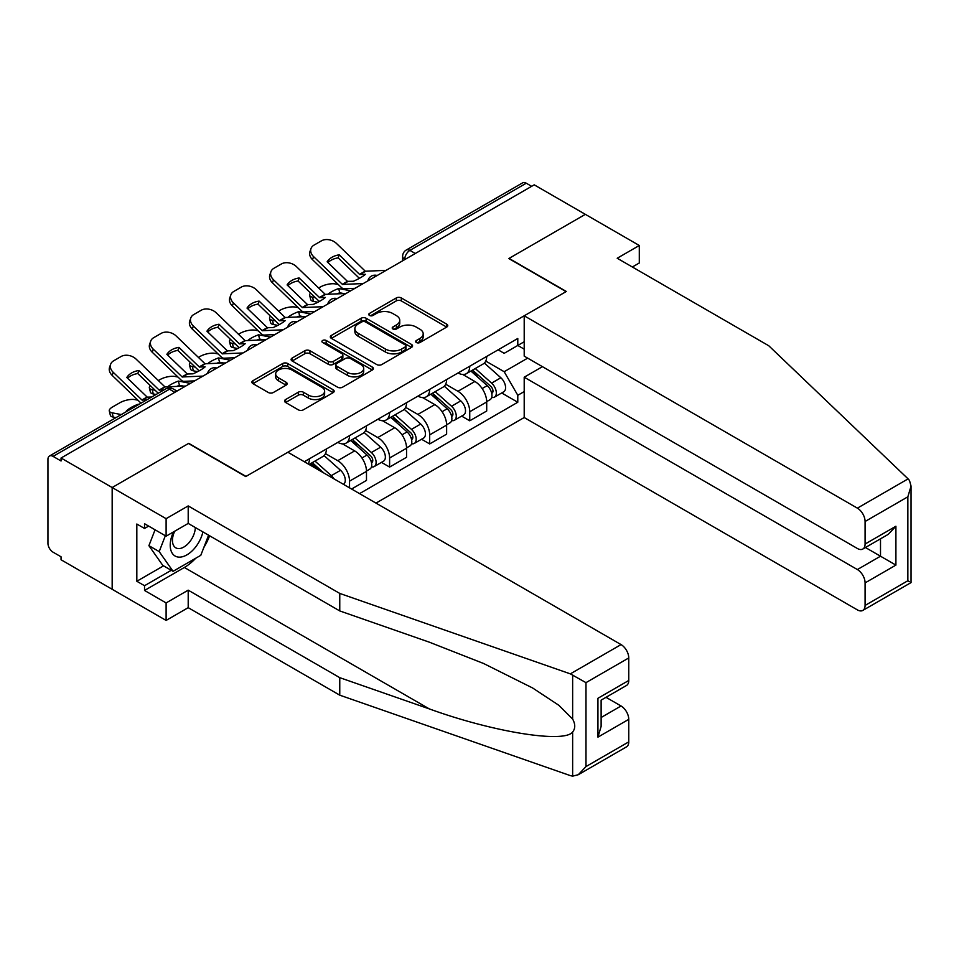 <?xml version="1.0" encoding="UTF-8"?>
<svg xmlns="http://www.w3.org/2000/svg" width="959" height="959" viewBox="0 0 959 959"><rect width="100%" height="100%" fill="white"/><g stroke="black" fill="none" stroke-linecap="round" stroke-linejoin="round"><path stroke-width="1.44" d="M416.386 342.531A2.493 1.438 0 0 0 419.922 342.531L446.714 327.067A3.56 2.062 0 0 0 447.757 325.604A3.56 2.062 0 0 0 446.714 324.154L401.318 297.949A3.56 2.062 0 0 0 396.283 297.949L369.491 313.413A2.493 1.438 0 0 0 368.759 314.432A2.493 1.438 0 0 0 369.491 315.451A2.493 1.438 0 0 0 373.015 315.451L376.491 313.449A11.412 6.593 0 0 1 392.627 313.449L396.403 315.631A11.412 6.593 0 0 1 399.747 320.294A11.412 6.593 0 0 1 396.403 324.957L392.938 326.959A2.493 1.438 0 0 0 392.207 327.978A2.493 1.438 0 0 0 392.938 328.997A2.493 1.438 0 0 0 396.475 328.997L399.939 326.995A11.412 6.593 0 0 1 416.074 326.995L419.85 329.177A11.412 6.593 0 0 1 423.195 333.828A11.412 6.593 0 0 1 419.85 338.491L416.386 340.493A2.493 1.438 0 0 0 415.655 341.512A2.493 1.438 0 0 0 416.386 342.531L416.386 340.493M285.59 399.555A3.56 2.062 0 0 0 284.547 401.018A3.56 2.062 0 0 0 285.59 402.468L298.321 409.829A3.56 2.062 0 0 0 303.368 409.829L333.121 392.651A3.56 2.062 0 0 0 334.164 391.188A3.56 2.062 0 0 0 333.121 389.738L287.736 363.533A3.56 2.062 0 0 0 282.689 363.533L252.936 380.711A3.56 2.062 0 0 0 251.893 382.161A3.56 2.062 0 0 0 252.936 383.624L268.316 392.495A3.56 2.062 0 0 0 273.363 392.495L286.094 385.146A3.56 2.062 0 0 0 287.137 383.696A3.56 2.062 0 0 0 286.094 382.233L278.47 377.834A9.542 5.502 0 0 1 275.677 373.938A9.542 5.502 0 0 1 281.562 368.855A9.542 5.502 0 0 1 291.956 370.042L321.828 387.292A9.542 5.502 0 0 1 324.633 391.188A9.542 5.502 0 0 1 318.736 396.283A9.542 5.502 0 0 1 308.342 395.084L303.368 392.207A3.56 2.062 0 0 0 298.321 392.207L285.59 399.555L285.59 402.468M61.052 458.018L534.223 184.835L585.35 214.348L508.797 258.546L566.074 291.62L246.007 476.407L188.719 443.334L112.167 487.532L61.052 458.018L61.052 460.991L53.093 456.388A7.264 4.196 -120 0 0 49.46 456.028A7.264 4.196 -120 0 0 47.95 459.361L47.95 543.297A7.264 4.196 -120 0 0 53.093 552.204L61.052 556.795L61.052 559.768L112.167 589.282L112.167 487.532L112.167 589.282L166.111 620.425L166.111 602.923L188.204 590.169L188.204 607.67L166.111 620.425M376.743 364.552A3.56 2.062 0 0 0 381.778 364.552L411.531 347.374A3.56 2.062 0 0 0 412.574 345.911A3.56 2.062 0 0 0 411.531 344.461L366.146 318.256A3.56 2.062 0 0 0 361.111 318.256L331.358 335.434A3.56 2.062 0 0 0 330.304 336.897A3.56 2.062 0 0 0 331.358 338.347L376.743 364.552M323.651 343.07A2.493 1.438 0 0 1 326.18 343.418L326.18 340.457L372.332 367.093A3.56 2.062 0 0 1 373.375 368.556A3.56 2.062 0 0 1 372.332 370.006L342.579 387.184A3.56 2.062 0 0 1 337.532 387.184L292.147 360.98L292.147 358.067A3.56 2.062 0 0 0 291.104 359.529A3.56 2.062 0 0 0 292.147 360.98M292.147 358.067L304.878 350.718A3.56 2.062 0 0 1 309.925 350.718L328.326 361.351A3.56 2.062 0 0 0 333.372 361.351L341.812 356.472A3.56 2.062 0 0 0 342.866 355.01A3.56 2.062 0 0 0 341.812 353.559L322.656 342.495A2.493 1.438 0 0 1 321.924 341.476A2.493 1.438 0 0 1 323.459 340.145A2.493 1.438 0 0 1 326.18 340.457M375.988 503.103L524.201 417.537L857.382 609.888A10.897 6.293 -120 0 0 862.824 610.427A10.897 6.293 -120 0 0 865.09 605.441L865.09 582.892A10.897 6.293 -120 0 0 857.382 569.55L880.506 556.208L895.91 565.103L865.09 582.892M415.295 253.5L409.901 250.395A7.264 4.196 60 0 0 406.256 250.035L522.631 182.845A7.264 4.196 60 0 1 526.263 183.205L409.901 250.395A7.264 4.196 120 0 0 404.758 259.29L404.758 259.589M531.658 186.322L526.263 183.205M469.742 366.218A16.711 9.65 60 0 1 466.29 373.722L483.24 363.929A16.711 9.65 -120 0 0 486.704 356.436M445.683 384.211L457.934 391.284A16.711 9.65 60 0 1 469.742 411.747L486.704 401.965A16.711 9.65 -120 0 0 474.885 381.49L462.753 374.489M486.704 401.965L486.704 411.003L469.742 420.797L461.615 416.098M466.29 373.722A16.711 9.65 60 0 1 458.054 372.967M469.742 411.747L469.742 420.797M429.668 389.354A16.711 9.65 60 0 1 426.216 396.858L443.166 387.064A16.711 9.65 -120 0 0 446.63 379.572M421.54 439.234L429.68 443.933L446.63 434.139L446.63 425.101A16.711 9.65 -120 0 0 434.811 404.626L422.679 397.625M426.216 396.858A16.711 9.65 60 0 1 417.992 396.103M405.609 407.347L417.86 414.42A16.711 9.65 60 0 1 429.68 434.883L429.68 443.933M389.606 412.49A16.711 9.65 60 0 1 386.141 419.994L403.092 410.2A16.711 9.65 -120 0 0 406.556 402.708M381.478 462.382L389.606 467.069L406.556 457.275L406.556 448.237A16.711 9.65 -120 0 0 394.736 427.762L382.605 420.761M386.141 419.994A16.711 9.65 60 0 1 377.918 419.239M365.535 430.483L377.786 437.556A16.711 9.65 60 0 1 389.606 458.018L389.606 467.069M349.532 435.626A16.711 9.65 60 0 1 346.067 443.13L363.017 433.336A16.711 9.65 -120 0 0 366.482 425.844M351.581 489.018L366.482 480.411L366.482 471.372A16.711 9.65 -120 0 0 354.662 450.898L342.531 443.897M346.067 443.13A16.711 9.65 60 0 1 337.844 442.375M325.461 453.619L337.712 460.692A16.711 9.65 60 0 1 349.532 481.154L349.532 487.831M309.086 464.48L322.943 456.472A16.711 9.65 -120 0 0 326.408 448.98M309.457 458.762A16.711 9.65 60 0 1 308.211 463.976M524.201 349.16L517.788 345.456L504.17 353.32L498.129 349.831M485.757 361.075L504.17 371.708L527.678 358.139M524.201 391.584L517.788 395.288L504.17 371.708M359.553 493.621L517.788 402.253L517.788 395.288M524.201 341.752L517.788 345.456L517.788 338.479L304.315 461.735M501.689 392.962L517.788 402.253M417.381 342.878L419.85 341.464A11.412 6.593 0 0 0 423.195 336.801L423.195 333.828M399.747 320.294L399.747 323.267A11.412 6.593 0 0 1 396.403 327.918L393.933 329.345M446.666 327.091L401.318 300.91A3.56 2.062 0 0 0 396.283 300.91L370.486 315.811M411.483 347.398L366.146 321.229A3.56 2.062 0 0 0 361.111 321.229L331.394 338.371M405.237 346.93A2.493 1.438 0 0 0 405.957 345.911A2.493 1.438 0 0 0 405.237 344.892L365.391 321.9A2.493 1.438 0 0 0 361.867 321.9L358.21 324.01A11.412 6.593 0 0 0 354.866 328.661A11.412 6.593 0 0 0 358.21 333.324L385.434 349.052A11.412 6.593 0 0 0 401.581 349.052L405.237 346.93L405.237 349.903A2.493 1.438 0 0 0 405.957 348.884L405.957 345.911M354.866 328.661L354.866 331.634A11.412 6.593 0 0 0 358.21 336.285L358.21 333.324M405.237 349.903L401.581 352.013A11.412 6.593 0 0 1 385.434 352.013L358.21 336.285M292.195 361.016L304.878 353.691L304.878 350.718M342.866 355.01L342.866 357.983A3.56 2.062 0 0 1 341.812 359.433L333.372 364.312A3.56 2.062 0 0 1 328.326 364.312L309.925 353.691A3.56 2.062 0 0 0 304.878 353.691M326.18 343.418L372.284 370.042M347.422 372.38A9.542 5.502 0 0 0 357.827 373.566A9.542 5.502 0 0 0 363.713 368.484A9.542 5.502 0 0 0 360.92 364.588L350.395 358.51A3.56 2.062 0 0 0 345.348 358.51L336.897 363.389A3.56 2.062 0 0 0 335.854 364.84A3.56 2.062 0 0 0 336.897 366.302L347.422 372.38L347.422 375.341A9.542 5.502 0 0 0 357.827 376.539A9.542 5.502 0 0 0 363.713 371.445L363.713 368.484M335.854 364.84L335.854 367.812A3.56 2.062 0 0 0 336.897 369.263L336.897 366.302M347.422 375.341L336.897 369.263M324.633 391.188L324.633 394.161A9.542 5.502 0 0 1 318.736 399.244A9.542 5.502 0 0 1 308.342 398.045L303.368 395.18A3.56 2.062 0 0 0 298.321 395.18L285.638 402.504M275.677 373.938L275.677 376.911A9.542 5.502 0 0 0 278.47 380.795L278.47 377.834M286.046 385.17L278.47 380.795M333.073 392.675L287.736 366.494A3.56 2.062 0 0 0 282.689 366.494L252.984 383.648M343.873 293.586L339.75 292.795L338.683 288.527L350.658 290.817M318.628 288.012L320.366 287.005A10.897 3.968 -13.9 0 1 335.386 283.948L338.287 284.499M310.596 293.046A10.897 3.968 -13.9 0 0 309.649 295.324A10.897 3.968 -13.9 0 0 312.526 297.146L313.581 301.414A10.897 3.968 166.1 0 1 310.716 299.592L309.649 295.324M315.427 297.698L312.526 297.146M338.683 288.527A22.525 8.211 -13.9 0 0 327.858 294.329M317.873 302.241L313.581 301.414M339.75 292.795A22.525 8.211 -13.9 0 0 336.933 293.91M470.905 371.049L487.232 385.626A9.087 5.239 60 0 1 490.085 399.663L486.692 401.629M471.337 371.445L479.021 375.88M472.559 370.102L490.72 386.321A4.363 2.517 60 0 1 492.087 393.058A4.363 2.517 60 0 1 491.691 393.214M475.268 368.532L491.607 383.109A9.087 5.239 60 0 1 494.448 397.146A9.087 5.239 60 0 1 491.715 397.434M484.379 363.065L500.85 377.762A9.087 5.239 60 0 1 503.703 391.811L494.448 397.146M339.234 254.83A22.525 16.459 -160.8 0 0 327.151 261.795L347.434 281.335L353.356 281.275A22.525 5.263 -20.2 0 0 360.44 277.738A22.525 5.263 -20.2 0 0 365.427 274.31L359.673 274.49L339.234 254.83L338.167 257.875L358.45 277.415A5.454 3.141 -120 0 0 359.529 278.254M363.245 283.552L342.459 284.427L313.581 256.628L312.526 259.685A10.897 7.96 -160.8 0 1 309.937 251.654L310.992 248.609A10.897 7.96 19.2 0 0 313.581 256.628M354.998 288.311L344.293 288.803A5.454 3.141 60 0 1 342.459 288.287A5.454 3.141 60 0 1 341.236 287.352L312.526 259.685M386.117 270.354L365.331 271.229L336.441 243.43A10.897 7.96 19.2 0 0 321.433 240.841L313.977 245.144A10.897 7.96 19.2 0 0 310.992 248.609M327.954 262.562A22.525 16.459 -160.8 0 1 338.167 257.875M303.799 316.722L299.676 315.931L298.609 311.663L310.584 313.953M278.554 311.148L280.304 310.141A10.897 3.968 -13.9 0 1 295.312 307.084L298.213 307.635M270.522 316.182A10.897 3.968 -13.9 0 0 269.575 318.46A10.897 3.968 -13.9 0 0 272.452 320.282L273.507 324.55A10.897 3.968 166.1 0 1 270.642 322.727L269.575 318.46M275.353 320.833L272.452 320.282M298.609 311.663A22.525 8.211 -13.9 0 0 287.784 317.465M277.798 325.377L273.507 324.55M299.676 315.931A22.525 8.211 -13.9 0 0 296.858 317.045M430.831 394.185L447.158 408.762A9.087 5.239 60 0 1 450.011 422.799L446.63 424.765M431.262 394.581L438.946 399.016M432.485 393.238L450.646 409.457A4.363 2.517 60 0 1 452.025 416.194A4.363 2.517 60 0 1 451.617 416.35M435.206 391.668L451.533 406.244A9.087 5.239 60 0 1 454.386 420.282A9.087 5.239 60 0 1 451.641 420.569M444.305 386.201L460.776 400.898A9.087 5.239 60 0 1 463.629 414.947L454.386 420.282M263.725 339.858L259.601 339.066L258.534 334.799L270.51 337.088M238.479 334.283L240.23 333.276A10.897 3.968 -13.9 0 1 255.238 330.22L258.139 330.771M230.448 339.318A10.897 3.968 -13.9 0 0 229.501 341.596A10.897 3.968 -13.9 0 0 232.378 343.418L233.433 347.685A10.897 3.968 166.1 0 1 230.568 345.863L229.501 341.596M235.279 343.969L232.378 343.418M258.534 334.799A22.525 8.211 -13.9 0 0 247.71 340.601M237.724 348.513L233.433 347.685M259.601 339.066A22.525 8.211 -13.9 0 0 256.784 340.181M390.757 417.321L407.084 431.898A9.087 5.239 60 0 1 409.937 445.935L406.556 447.901M391.188 417.716L398.884 422.152M392.411 416.374L410.572 432.593A4.363 2.517 60 0 1 411.95 439.33A4.363 2.517 60 0 1 411.543 439.486M395.132 414.803L411.459 429.38A9.087 5.239 60 0 1 414.312 443.418A9.087 5.239 60 0 1 411.567 443.705M404.23 409.337L420.701 424.034A9.087 5.239 60 0 1 423.554 438.083L414.312 443.418M908.089 478.877L909.48 480.459L911.05 486.057L907.861 496.798L865.09 521.492A10.897 6.293 -120 0 0 857.382 508.15L908.089 478.877L768.758 345.755L617.2 258.247L639.293 245.492L585.35 214.348L509.049 258.403L566.337 291.476L524.201 315.799L857.382 508.15M639.293 245.492L639.293 262.994L632.353 266.998M524.201 417.537L524.201 377.199L857.382 569.55M524.201 315.799L524.201 356.137L857.382 548.488A10.897 6.293 -120 0 0 862.824 549.028A10.897 6.293 -120 0 0 865.09 544.041L865.09 521.492M542.446 366.662L524.201 377.199M865.45 547.517L880.506 556.208L880.506 538.826M865.09 544.041L895.91 526.239L888.202 534.379L862.824 549.028M865.09 605.441L907.861 580.746L909.48 581.681M188.204 590.169L339.762 677.665L339.762 695.167L570.341 775.615L572.643 776.155L578.277 774.716L585.985 766.577L628.756 741.882A10.897 6.293 60 0 1 626.503 746.869L578.277 774.716M339.762 677.665L429.344 708.917C492.986 732.041 564.276 743.525 572.643 732.005C575.436 728.492 575.436 724.177 572.643 719.082L558.809 705.273L532.629 687.987L483.648 663.52L429.344 642.182L339.762 610.931L188.204 523.422L166.111 536.177L144.533 523.722L144.533 528.469L136.825 524.022L136.825 581.262L144.533 585.721L171.253 570.293M339.762 695.167L188.204 607.67M628.756 657.946L585.985 682.64L570.341 673.865L339.762 593.429L188.204 505.92L166.111 518.675L112.167 487.532L188.467 443.49L245.744 476.563L287.88 452.24L621.048 644.592A10.897 6.293 60 0 1 628.756 657.946L628.756 680.482A10.897 6.293 60 0 1 626.503 685.469L601.125 700.13L601.125 726.395L597.937 737.135L597.937 698.284C602.084 700.681 602.084 700.681 597.937 698.284L628.756 680.482M166.111 518.675L166.111 536.177M195.684 558.27A40.865 23.591 -60 0 1 184.356 567.476L144.533 590.456L166.111 602.923M144.533 590.456L144.533 585.721M188.204 505.92L188.204 523.422M339.762 593.429L339.762 610.931M601.125 717.5L621.048 705.992A10.897 6.293 60 0 1 628.756 719.346L628.756 741.882M621.048 705.992L606.004 697.313M209.601 535.769A40.865 23.591 -60 0 1 203.799 547.577M148.645 526.095L144.533 528.469M136.825 581.262L163.545 565.846M173.471 531.933A23.615 13.63 120 0 0 170.222 545.227A23.615 13.63 120 0 0 184.488 556.064A23.615 13.63 120 0 0 202.912 531.909M174.73 531.202A16.171 9.338 120 0 0 172.452 540.432A16.171 9.338 120 0 0 175.797 547.829A16.171 9.338 120 0 0 188.144 543.621A16.171 9.338 120 0 0 195.312 527.522M208.594 535.194L200.791 555.321L173.052 571.324L162.778 565.39L148.909 545.671L155.07 529.8M173.052 571.324L159.194 551.605L165.344 535.733M148.909 545.671L159.194 551.605M299.16 277.966A22.525 16.459 -160.8 0 0 287.089 284.931L307.527 304.602L313.281 304.411A22.525 5.263 -20.2 0 0 320.366 300.874A22.525 5.263 -20.2 0 0 325.353 297.446L319.599 297.626L299.16 277.966L298.093 281.011L318.376 300.551A5.454 3.141 -120 0 0 319.455 301.39M323.183 306.688L302.385 307.563L273.507 279.764L272.452 282.821A10.897 7.96 -160.8 0 1 269.863 274.789L270.918 271.745A10.897 7.96 19.2 0 0 273.507 279.764M314.924 311.447L304.219 311.939A5.454 3.141 60 0 1 302.385 311.423A5.454 3.141 60 0 1 301.174 310.488L272.452 282.821M346.043 293.49L325.257 294.365L296.367 266.566A10.897 7.96 19.2 0 0 281.359 263.977L273.902 268.28A10.897 7.96 19.2 0 0 270.918 271.745M287.88 285.698A22.525 16.459 -160.8 0 1 298.093 281.011M259.086 301.102A22.525 16.459 -160.8 0 0 247.014 308.067L267.453 327.738L273.207 327.546A22.525 5.263 -20.2 0 0 280.292 324.01A22.525 5.263 -20.2 0 0 285.279 320.582L279.525 320.762L259.086 301.102L258.019 304.147L278.302 323.686A5.454 3.141 -120 0 0 279.381 324.526M283.109 329.824L262.322 330.699L233.433 302.9L232.378 305.957A10.897 7.96 -160.8 0 1 229.788 297.925L230.855 294.881A10.897 7.96 19.2 0 0 233.433 302.9M274.849 334.583L264.145 335.075A5.454 3.141 60 0 1 262.322 334.559A5.454 3.141 60 0 1 261.1 333.624L232.378 305.957M305.969 316.626L285.183 317.501L256.305 289.702A10.897 7.96 19.2 0 0 241.284 287.113L233.84 291.416A10.897 7.96 19.2 0 0 230.855 294.881M247.806 308.834A22.525 16.459 -160.8 0 1 258.019 304.147M223.651 362.993L219.527 362.202L218.46 357.935L230.436 360.224M198.405 357.419L200.155 356.412A10.897 3.968 -13.9 0 1 215.164 353.356L218.065 353.907M190.373 362.454A10.897 3.968 -13.9 0 0 189.438 364.732A10.897 3.968 -13.9 0 0 192.303 366.554L193.358 370.821A10.897 3.968 166.1 0 1 190.493 368.999L189.438 364.732M195.204 367.105L192.303 366.554M218.46 357.935A22.525 8.211 -13.9 0 0 207.635 363.737M197.65 371.648L193.358 370.821M219.527 362.202A22.525 8.211 -13.9 0 0 216.71 363.317M350.682 440.457L367.021 455.034A9.087 5.239 60 0 1 369.862 469.071L366.482 471.037M351.114 440.852L358.81 445.288M352.337 439.51L370.51 455.729A4.363 2.517 60 0 1 371.876 462.466A4.363 2.517 60 0 1 371.481 462.622M355.058 437.939L371.385 452.516A9.087 5.239 60 0 1 374.238 466.553A9.087 5.239 60 0 1 371.493 466.841M364.156 432.473L380.627 447.17A9.087 5.239 60 0 1 383.48 461.219L374.238 466.553M183.577 386.129L179.453 385.338L178.386 381.071L190.362 383.36M158.331 380.555L160.081 379.548A10.897 3.968 -13.9 0 1 175.089 376.491L177.99 377.043M150.299 385.59A10.897 3.968 -13.9 0 0 149.364 387.868A10.897 3.968 -13.9 0 0 152.229 389.69L153.284 393.957A10.897 3.968 166.1 0 1 150.419 392.135L149.364 387.868M155.13 390.241L152.229 389.69M178.386 381.071A22.525 8.211 -13.9 0 0 167.561 386.873M156.053 394.485L153.284 393.957M179.453 385.338A22.525 8.211 -13.9 0 0 176.636 386.453M310.608 463.593L316.218 468.603M311.04 463.988L318.736 468.424M323.902 473.039L312.262 462.646M314.984 461.075L331.311 475.652A9.087 5.239 60 0 1 333.936 478.829M324.082 455.609L340.553 470.306A9.087 5.239 60 0 1 343.454 484.319M138.324 404.207A22.525 8.211 -13.9 0 0 126.24 411.183L126.924 411.303M115.979 417.621L113.222 417.093A10.897 3.968 166.1 0 1 110.345 415.271L109.29 411.003A10.897 3.968 -13.9 0 1 112.551 406.976L120.007 402.684A10.897 3.968 -13.9 0 1 135.015 399.627L137.916 400.179M109.29 411.003A10.897 3.968 -13.9 0 0 112.155 412.826L113.222 417.093M121.266 414.564L112.155 412.826M219.012 324.238A22.525 16.459 -160.8 0 0 206.94 331.203L227.379 350.874L233.133 350.682A22.525 5.263 -20.2 0 0 240.218 347.146A22.525 5.263 -20.2 0 0 245.204 343.718L239.45 343.897L219.012 324.238L217.957 327.283L238.228 346.822A5.454 3.141 -120 0 0 239.306 347.661M243.035 352.96L222.248 353.835L193.358 326.048L192.303 329.093A10.897 7.96 -160.8 0 1 189.714 321.061L190.781 318.016A10.897 7.96 19.2 0 0 193.358 326.048M234.775 357.719L224.07 358.21A5.454 3.141 60 0 1 222.248 357.695A5.454 3.141 60 0 1 221.026 356.76L192.303 329.093M265.895 339.762L245.108 340.637L216.231 312.838A10.897 7.96 19.2 0 0 201.21 310.248L193.766 314.552A10.897 7.96 19.2 0 0 190.781 318.016M207.731 331.97A22.525 16.459 -160.8 0 1 217.957 327.283M178.937 347.374A22.525 16.459 -160.8 0 0 166.866 354.339L187.305 374.01L193.059 373.818A22.525 5.263 -20.2 0 0 200.143 370.282A22.525 5.263 -20.2 0 0 205.13 366.853L199.376 367.033L178.937 347.374L177.883 350.419L198.153 369.958A5.454 3.141 -120 0 0 199.232 370.797M202.96 376.096L182.174 376.971L153.284 349.184L152.229 352.229A10.897 7.96 -160.8 0 1 149.64 344.197L150.707 341.152A10.897 7.96 19.2 0 0 153.284 349.184M194.701 380.855L183.996 381.346A5.454 3.141 60 0 1 182.174 380.831A5.454 3.141 60 0 1 180.951 379.896L152.229 352.229M225.821 362.898L205.034 363.773L176.156 335.974A10.897 7.96 19.2 0 0 161.136 333.384L153.692 337.688A10.897 7.96 19.2 0 0 150.707 341.152M167.669 355.106A22.525 16.459 -160.8 0 1 177.883 350.419M146.535 399.987L141.932 399.987L113.222 372.32L112.155 375.365A10.897 7.96 -160.8 0 1 109.566 367.333L110.633 364.288A10.897 7.96 19.2 0 0 113.222 372.32M151.666 397.014L147.23 397.146L126.792 377.474A22.525 16.459 -160.8 0 1 138.863 370.51L137.808 373.554L158.091 393.094A5.454 3.141 -120 0 0 158.235 393.226M141.021 403.164A5.454 3.141 60 0 1 140.877 403.032L112.155 375.365M163.737 390.049L159.146 390.049L138.863 370.51M185.746 386.033L164.96 386.909L136.082 359.11A10.897 7.96 19.2 0 0 121.062 356.52L113.618 360.824A10.897 7.96 19.2 0 0 110.633 364.288M127.595 378.242A22.525 16.459 -160.8 0 1 137.808 373.554M405.01 259.433L404.758 259.29A7.264 4.196 0 0 1 402.624 256.317L402.624 260.812M349.532 481.154L366.482 471.372M389.606 458.018L406.556 448.237M429.68 434.883L446.63 425.101M337.712 460.692L354.662 450.898M377.786 437.556L394.736 427.762M417.86 414.42L434.811 404.626M457.934 391.284L474.885 381.49M376.563 275.856A7.264 4.196 120 0 0 373.351 277.714M336.489 298.992A7.264 4.196 120 0 0 333.276 300.85M296.415 322.14A7.264 4.196 120 0 0 293.202 323.986M256.341 345.276A7.264 4.196 120 0 0 253.14 347.122M216.266 368.412A7.264 4.196 120 0 0 213.066 370.258M174.85 392.315L169.455 389.21L53.093 456.388M176.971 391.092L173.088 388.851A7.264 4.196 120 0 0 169.455 389.21A7.264 4.196 60 0 0 165.823 388.851L49.46 456.028M419.85 341.464L419.85 338.491M392.938 328.997L392.938 326.959M396.403 327.918L396.403 324.957M369.491 315.451L369.491 313.413M396.283 300.91L396.283 297.949M401.318 300.91L401.318 297.949M446.714 327.067L446.714 324.154M331.358 338.347L331.358 335.434M361.111 321.229L361.111 318.256M366.146 321.229L366.146 318.256M411.531 347.374L411.531 344.461M385.434 352.013L385.434 349.052M401.581 352.013L401.581 349.052M309.925 353.691L309.925 350.718M328.326 364.312L328.326 361.351M333.372 364.312L333.372 361.351M341.812 359.433L341.812 356.472M372.332 370.006L372.332 367.093M298.321 395.18L298.321 392.207M303.368 395.18L303.368 392.207M308.342 398.045L308.342 395.084M286.094 385.146L286.094 382.233M252.936 383.624L252.936 380.711M282.689 366.494L282.689 363.533M287.736 366.494L287.736 363.533M333.121 392.651L333.121 389.738M487.232 385.626L482.149 388.563M492.998 391.056L491.356 392.003M500.85 377.762L491.607 383.109M347.841 281.526L342.711 284.499M365.571 271.301L359.913 274.562M347.434 281.335L342.303 284.308M365.163 271.097L359.517 274.37M447.158 408.762L442.075 411.699M452.924 414.192L451.281 415.139M460.776 400.898L451.533 406.244M407.084 431.898L402.001 434.835M412.849 437.328L411.207 438.275M420.701 424.034L411.459 429.38M907.861 580.746L907.861 496.798M895.91 526.239L895.91 565.103M572.643 776.155L572.643 732.005M572.643 719.082L572.643 674.932M585.985 682.64L585.985 766.577M628.756 719.346L597.937 737.135M570.341 673.865L621.048 644.592M184.356 567.476L429.344 708.917M307.767 304.662L302.636 307.635M325.497 294.437L319.85 297.698M307.359 304.471L302.229 307.443M325.089 294.233L319.443 297.506M267.693 327.798L262.562 330.771M285.422 317.573L279.776 320.833M267.297 327.606L262.155 330.579M285.015 317.369L279.369 320.642M367.021 455.034L361.927 457.97M372.775 460.464L371.133 461.411M380.627 447.17L371.385 452.516M340.553 470.306L331.311 475.652M227.631 350.934L222.488 353.907M245.348 340.709L239.702 343.969M227.223 350.742L222.08 353.715M244.941 340.505L239.294 343.778M187.556 374.07L182.414 377.043M205.274 363.845L199.628 367.105M187.149 373.878L182.006 376.851M204.866 363.653L199.22 366.913M147.482 397.206L142.34 400.179M165.2 386.98L159.554 390.241M147.075 397.014L141.932 399.987M164.792 386.789L159.146 390.049M377.175 275.509A7.264 7.264 0 0 0 367.86 280.891M337.1 298.645A7.264 7.264 0 0 0 327.786 304.027M297.038 321.78A7.264 7.264 0 0 0 287.712 327.163M256.964 344.916A7.264 7.264 0 0 0 247.638 350.299M216.89 368.052A7.264 7.264 0 0 0 207.564 373.435M173.088 388.851A7.264 7.264 0 0 0 165.823 388.851M406.256 250.035A7.264 7.264 0 0 0 402.624 256.317M911.05 486.057L911.05 582.592L862.824 610.427"/></g></svg>
